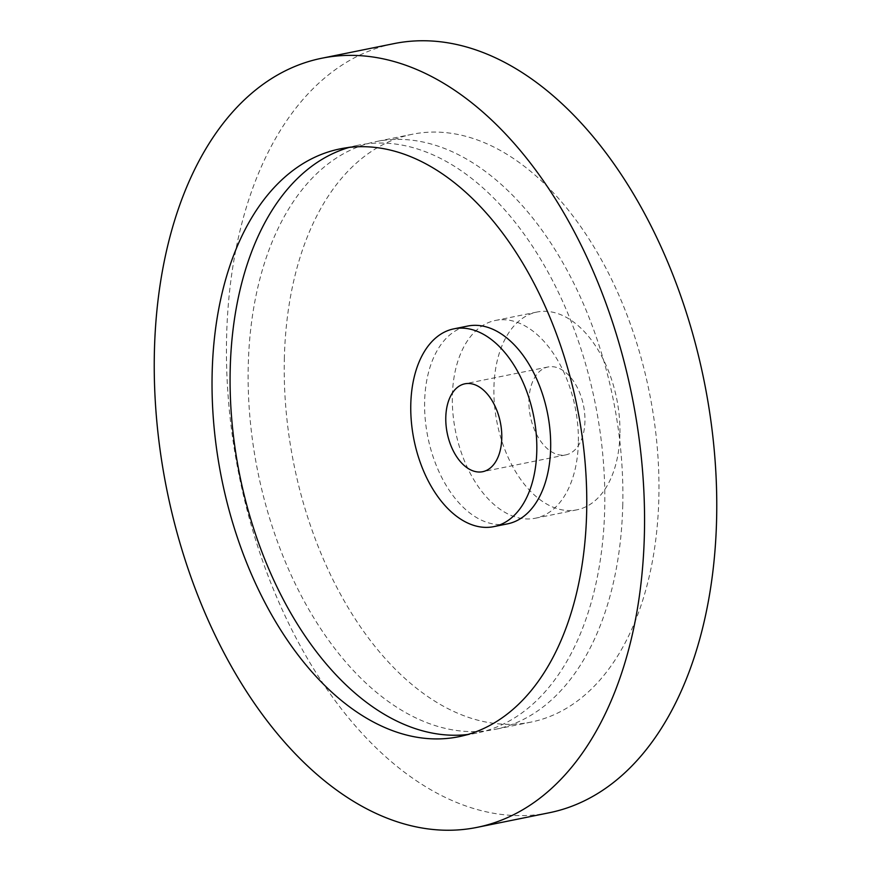 <?xml version="1.0" encoding="UTF-8"?>
<svg xmlns="http://www.w3.org/2000/svg" width="871" height="871" viewBox="0 0 871 871"><rect width="100%" height="100%" fill="white"/><g stroke="black" fill="none" stroke-linecap="round" stroke-linejoin="round"><path stroke-width="0.65" stroke-dasharray="4.36 3.27" d="M528.926 400.573A44.835 27.11 78.6 0 1 548.033 366.985A44.835 27.11 78.6 0 1 584.931 421.292A44.835 27.11 78.6 0 1 565.812 454.88A44.835 27.11 78.6 0 1 528.926 400.573M578.355 442.642A100.884 60.992 78.6 0 1 535.36 518.223A100.884 60.992 78.6 0 1 452.354 396.044A100.884 60.992 78.6 0 1 495.349 320.463A100.884 60.992 78.6 0 1 578.355 442.642M619.923 434.237A100.884 60.992 78.6 0 1 576.929 509.818A100.884 60.992 78.6 0 1 493.922 387.639A100.884 60.992 78.6 0 1 536.917 312.058A100.884 60.992 78.6 0 1 619.923 434.237M622.765 504.755A299.853 181.288 78.6 0 1 494.957 729.397A299.853 181.288 78.6 0 1 248.235 366.245A299.853 181.288 78.6 0 1 376.043 141.603A299.853 181.288 78.6 0 1 622.765 504.755M284.338 358.95A299.853 181.288 78.6 0 1 412.135 134.297A299.853 181.288 78.6 0 1 658.857 497.45A299.853 181.288 78.6 0 1 531.06 722.092A299.853 181.288 78.6 0 1 284.338 358.95M549.394 812.73A392.331 237.206 78.6 0 1 226.591 337.589A392.331 237.206 78.6 0 1 393.801 43.659M349.042 147.46A299.853 181.288 78.6 0 1 357.992 145.261A299.853 181.288 78.6 0 1 604.714 508.403A299.853 181.288 78.6 0 1 476.916 733.044A299.853 181.288 78.6 0 1 467.814 734.493M507.651 523.83A100.884 60.992 78.6 0 1 424.634 401.651A100.884 60.992 78.6 0 1 467.64 326.07M548.033 366.985L464.896 383.806M576.929 509.818L535.36 518.223M412.135 134.297L376.043 141.603M357.992 145.261L339.94 148.908M476.916 733.044L458.865 736.703M531.06 722.092L494.957 729.397M536.917 312.058L495.349 320.463M565.812 454.88L482.676 471.701"/><path stroke-width="1.31" d="M445.789 417.394A44.835 27.11 78.6 0 1 464.896 383.806A44.835 27.11 78.6 0 1 501.783 438.113A44.835 27.11 78.6 0 1 482.676 471.701A44.835 27.11 78.6 0 1 445.789 417.394M644.409 533.411A392.331 237.206 78.6 0 1 477.199 827.341A392.331 237.206 78.6 0 1 154.385 352.2A392.331 237.206 78.6 0 1 321.606 58.27A392.331 237.206 78.6 0 1 644.409 533.411M321.606 58.27L393.801 43.659A392.331 237.206 78.6 0 1 716.615 518.8A392.331 237.206 78.6 0 1 549.394 812.73L477.199 827.341M467.814 734.493A299.853 181.288 78.6 0 1 230.194 369.903A299.853 181.288 78.6 0 1 349.042 147.46M212.143 373.55A299.853 181.288 78.6 0 1 339.94 148.908A299.853 181.288 78.6 0 1 586.662 512.05A299.853 181.288 78.6 0 1 458.865 736.703A299.853 181.288 78.6 0 1 212.143 373.55M453.78 328.868L467.64 326.07A100.884 60.992 78.6 0 1 550.646 448.249A100.884 60.992 78.6 0 1 507.651 523.83L493.792 526.639A100.884 60.992 78.6 0 1 410.785 404.46A100.884 60.992 78.6 0 1 453.78 328.868A100.884 60.992 78.6 0 1 536.786 451.058A100.884 60.992 78.6 0 1 493.792 526.639"/></g></svg>

